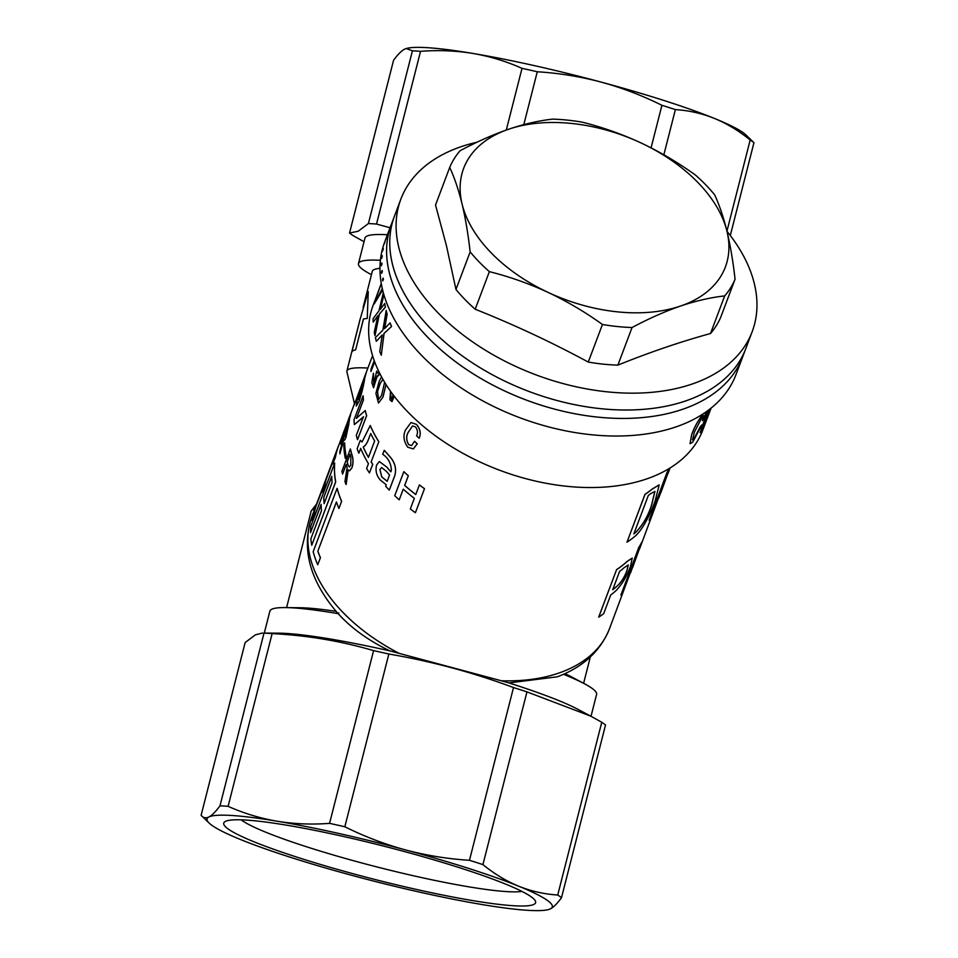 <?xml version="1.0" encoding="UTF-8"?>
<svg xmlns="http://www.w3.org/2000/svg" width="958" height="958" viewBox="0 0 958 958"><rect width="100%" height="100%" fill="white"/><g stroke="black" fill="none" stroke-linecap="round" stroke-linejoin="round"><path stroke-width="1.44" d="M709.615 411.353L710.788 408.3M711.135 408.024L705.363 423.125A176.32 109.655 -159.3 0 1 704.178 425.639L710.153 408.803M710.117 408.838L701.627 430.286A176.32 109.655 -159.3 0 1 700.142 432.669L707.675 410.683M705.16 420.203L709.495 409.317M692.526 439.878L693.832 439.039L699.783 427.591A176.32 109.655 -159.3 0 0 701.807 425.005L692.73 442.189L690.059 443.722L691.7 434.752C694.394 427.112 698.358 420.023 703.603 413.485M701.807 425.005L701.735 424.969A176.248 109.607 -159.3 0 1 699.711 427.555M690.035 443.698L691.628 434.716C694.334 427.076 698.298 419.987 703.543 413.449M705.89 411.964L704.31 418.263A176.32 109.655 -159.3 0 1 702.37 420.73L703.603 415.7M709.171 413.161L702.921 429.747A176.248 109.607 -159.3 0 1 525.475 478.569A176.248 109.607 -159.3 0 1 373.093 305.41L376.494 296.369M476.976 142.239A187.744 116.756 20.7 0 0 400.863 199.156A187.744 116.756 20.7 0 0 398.708 247.032A187.744 116.756 20.7 0 0 571.136 385.631A187.744 116.756 20.7 0 0 752.21 331.6L745.851 348.449A187.744 116.756 20.7 0 1 564.789 402.48A187.744 116.756 20.7 0 1 392.361 263.869A187.744 116.756 20.7 0 1 394.504 216.005A187.744 116.756 20.7 0 0 390.181 234.375A187.744 116.756 20.7 0 0 543.258 396.456A187.744 116.756 20.7 0 0 745.851 348.449L742.678 356.867A187.744 116.756 -159.3 0 1 553.664 408.874A187.744 116.756 -159.3 0 1 391.331 224.423A187.744 116.756 20.7 0 0 387.008 242.805A187.744 116.756 20.7 0 0 540.084 404.875A187.744 116.756 20.7 0 0 742.678 356.867L736.043 374.47A187.744 116.756 -159.3 0 1 547.03 426.478A187.744 116.756 -159.3 0 1 384.697 242.015L384.924 241.44M391.343 224.555L391.271 224.531A187.816 116.804 -159.3 0 0 390.768 225.765L389.631 228.782A187.816 116.804 -159.3 0 0 389.211 230.04L384.912 241.476A187.816 116.804 -159.3 0 1 385.332 240.219L387.367 234.746A168.584 18.07 -165.7 0 0 366.758 236.195A168.584 18.07 -165.7 0 0 364.974 238.027L358.46 263.606A168.584 18.07 -165.7 0 0 370.471 274.168L371.453 274.695M390.002 227.753L376.518 224.064A189.66 20.334 -165.7 0 0 368.399 223.549L358.208 231.249L349.538 233.022A189.66 20.334 -165.7 0 0 353.31 235.716L362.843 241.069M380.386 260.289A168.584 18.07 -165.7 0 0 360.244 261.774A168.584 18.07 -165.7 0 0 358.46 263.606M379.943 268.348A153.256 16.43 -165.7 0 0 373.919 269.677A153.256 16.43 -165.7 0 0 372.303 271.342L363.094 307.482M367.896 368.064A153.256 16.43 -165.7 0 0 348.52 369.345A153.256 16.43 -165.7 0 0 346.904 371.009A153.256 16.43 -165.7 0 0 346.868 371.74L354.484 403.653M359.454 321.457L368.255 291.567L367.249 318.475A153.256 16.43 -165.7 0 0 363.489 319.026L355.634 349.862A153.256 16.43 -165.7 0 0 353.274 350.652A153.256 16.43 -165.7 0 0 351.945 351.718L359.729 320.858A153.328 16.442 -165.7 0 0 359.454 321.457A153.328 16.442 -165.7 0 0 359.394 321.984M359.669 321.098A153.256 16.43 -165.7 0 0 359.525 321.481L346.904 371.009M314.715 508.926A153.256 16.43 -165.7 0 0 312.763 509.62A153.256 16.43 -165.7 0 0 311.47 510.614A153.256 16.43 -165.7 0 0 311.146 511.285L286.598 607.6M336.09 611.372A153.256 16.43 -165.7 0 0 299.926 607.743L285.484 607.588A168.584 18.07 -165.7 0 0 271.665 609.288A168.584 18.07 -165.7 0 0 269.881 611.12L264.3 633.01M338.833 612.916L338.15 613.659A168.584 18.07 -165.7 0 0 285.484 607.588M338.15 613.659C351.598 628.436 368.89 640.854 390.002 650.925A168.584 18.07 -165.7 0 0 278.97 633.166L264.001 633.094A189.66 20.334 -165.7 0 1 272.12 633.609C306.955 635.346 340.773 641.01 373.596 650.626A189.66 20.334 -165.7 0 1 388.852 654.027C431.603 661.331 473.144 672.504 513.5 687.569A189.66 20.334 -165.7 0 1 526.96 691.88L590.727 716.141L601.756 722.284A189.66 20.334 -165.7 0 1 605.528 724.978L561.496 897.706A189.66 20.334 -165.7 0 0 557.724 895.023L601.756 722.284M526.96 691.88L482.928 864.607C494.268 873.864 506.195 881.061 518.697 886.21A178.164 19.1 -165.7 0 0 405.521 849.926A178.164 19.1 -165.7 0 0 277.197 821.234A178.164 19.1 -165.7 0 0 208.916 816.958A178.164 19.1 -165.7 0 0 209.191 823.126L201.108 815.294L245.14 642.567L255.331 634.867L262.564 632.999M590.727 716.141L578.069 709.411A168.584 18.07 -165.7 0 0 508.914 682.91L557.197 676.839C582.967 667.223 600.391 651.2 609.48 628.759A159.004 98.89 -159.3 0 1 501.285 680.755L508.914 682.91M390.002 650.925L501.285 680.755M381.272 283.736L375.716 298.968A176.32 109.655 -159.3 0 1 376.698 295.783L381.236 283.568L375.716 298.968M382.589 290.058L374.195 303.973L382.266 288.681M377.967 315.721L373.189 322.163A176.32 109.655 -159.3 0 1 373.093 318.679L378.961 310.823L383.296 292.777M383.727 294.286A176.32 109.655 -159.3 0 0 383.763 294.956L383.835 294.968A176.248 109.607 -159.3 0 1 383.811 294.585M383.835 294.968L380.374 309.35M384.697 303.506A176.32 109.655 -159.3 0 0 385.356 307.087L385.427 307.099A176.248 109.607 -159.3 0 1 384.769 303.518L380.302 309.338L383.763 294.956M385.427 307.099L379.392 314.08L374.985 335.767A176.32 109.655 -159.3 0 1 374.291 332.186L377.895 315.709L373.189 322.163M382.278 334.977L376.326 341.276A176.32 109.655 -159.3 0 1 375.404 337.659L382.901 330.043L386.194 310.488A176.248 109.607 -159.3 0 0 387.14 314.092L384.685 328.606M390.014 322.87A176.32 109.655 -159.3 0 0 391.487 326.51L391.559 326.51A176.248 109.607 -159.3 0 1 390.086 322.87L384.613 328.606L387.068 314.092A176.32 109.655 -159.3 0 1 386.122 310.476M391.559 326.51L384.086 333.372L381.284 355.202A176.32 109.655 -159.3 0 1 379.775 351.562L382.206 334.977L376.326 341.276M333.875 458.978L326.199 479.347A159.004 98.89 -159.3 0 0 324.87 485.203L322.139 492.22A159.076 98.937 -159.3 0 1 323.481 486.353L315.517 507.477L323.265 487.143M314.248 513.356L311.53 520.374L314.248 513.356A159.004 98.89 -159.3 0 1 315.589 507.501M335.48 457.038L332.761 464.055L335.48 457.038A159.004 98.89 -159.3 0 1 338.509 446.021L342.856 434.501A159.076 98.937 -159.3 0 1 343.563 432.405L345.371 427.879M321.134 504.615L310.524 532.576A159.076 98.937 -159.3 0 1 310.739 526.409L334.701 463.061A159.004 98.89 -159.3 0 0 335.707 481.898L311.745 545.246A159.076 98.937 -159.3 0 1 310.859 538.863L321.469 510.698A159.076 98.937 -159.3 0 1 321.134 504.411L310.524 532.576M341.671 501.393A159.004 98.89 -159.3 0 1 337.144 488.352L337.072 488.341A159.076 98.937 -159.3 0 0 341.599 501.393L338.94 508.435A159.076 98.937 -159.3 0 1 336.414 501.896L317.828 551.173L336.45 501.992M317.828 551.173A159.076 98.937 -159.3 0 0 320.367 557.712L320.439 557.712A159.004 98.89 -159.3 0 1 317.9 551.173M320.439 557.712L317.709 564.753A159.076 98.937 -159.3 0 1 313.182 551.7L337.072 488.341M378.841 441.722L371.129 461.995L378.841 441.722A159.004 98.89 -159.3 0 1 370.267 425.508L362.04 441.997L360.328 440.297L362.04 441.997M371.201 461.984L372.734 464.379L369.441 472.941A159.076 98.937 -159.3 0 1 366.627 468.498L368.447 463.672A159.076 98.937 -159.3 0 1 360.663 448.38L358.843 453.206L360.699 448.476M366.375 371.991L364.663 378.147C363.741 384.649 361.896 392.265 359.118 400.983L356.256 406.084L357.765 395.654L354.34 404.731L366.375 371.991L364.735 378.171C363.812 384.661 361.968 392.277 359.19 401.007L356.292 406.096M357.526 396.492L354.34 404.731M386.828 467.181L390.828 471.827L391.391 470.33C391.068 463.277 388.17 457.924 382.697 454.284L384.266 450.284L390.373 457.158C395.187 462.989 396.648 469.169 394.78 475.671L389.295 490.089A159.076 98.937 -159.3 0 1 385.667 486.233L386.242 484.772L380.158 479.886C376.422 475.431 375.237 470.474 376.614 465.001L379.332 461.552L386.888 467.169L390.888 471.803M379.368 461.552L386.888 467.169M363.537 416.718L354.376 424.598A159.076 98.937 -159.3 0 1 354.005 419.796L363.142 395.774A159.004 98.89 -159.3 0 0 363.453 400.001L356.436 418.406M365.178 410.515A159.076 98.937 -159.3 0 0 366.591 415.676L366.663 415.676A159.004 98.89 -159.3 0 1 365.249 410.527L356.364 418.383L359.609 410.18M366.663 415.676L357.526 439.698A159.076 98.937 -159.3 0 1 356.304 435.303L363.465 416.706L360.316 419.7M403.258 489.215L399.223 499.813A159.076 98.937 -159.3 0 1 394.732 495.705L403.845 471.659A159.004 98.89 -159.3 0 0 408.336 475.755L404.707 485.395A159.004 98.89 -159.3 0 0 415.76 494.508M419.376 484.928A159.076 98.937 -159.3 0 0 424.466 488.712L424.502 488.676A159.004 98.89 -159.3 0 1 419.424 484.892L415.748 494.556A159.076 98.937 -159.3 0 1 404.647 485.419L404.707 485.395M424.502 488.676L415.401 512.734A159.076 98.937 -159.3 0 1 410.323 508.949L414.323 498.328A159.076 98.937 -159.3 0 1 403.234 489.191L399.223 499.813M346.269 464.522L342.593 474.078A159.076 98.937 -159.3 0 1 341.898 471.312L350.4 448.967A159.004 98.89 -159.3 0 0 352.029 454.99C353.394 459.074 353.358 463.385 351.897 467.935L349.562 470.809L348.149 469.815L346.125 484.497L348.221 469.815M346.161 456.307A159.004 98.89 -159.3 0 1 344.676 442.859L343.814 444.943A159.076 98.937 -159.3 0 0 345.299 458.391L346.089 456.295A159.076 98.937 -159.3 0 1 344.605 442.847M344.209 434.752L340.617 444.069A159.076 98.937 -159.3 0 1 341.06 441.53L349.562 419.197A159.004 98.89 -159.3 0 0 348.724 424.765L345.946 437.315C344.784 440.333 344.09 441.039 343.886 439.423L339.862 453.817A159.076 98.937 -159.3 0 1 339.934 451.062L343.886 437.303A159.076 98.937 -159.3 0 1 344.257 434.405L340.617 444.069M349.478 419.173A159.076 98.937 -159.3 0 0 348.652 424.741L345.874 437.303C344.712 440.321 344.018 441.015 343.814 439.411L344.161 440.261M355.262 401.57L346.976 423.568M349.969 417.269A159.004 98.89 -159.3 0 1 350.616 414.682L350.544 414.658A159.076 98.937 -159.3 0 0 349.886 417.257L342.844 434.501L349.886 417.257M385.99 384.565L382.913 397.091L378.482 403.043L382.984 397.091L386.05 384.673M626.999 542.18L645.021 494.376A159.076 98.937 -159.3 0 0 652.087 489.203L659.212 484.856L655.236 500.567C651.392 511.44 642.902 530.445 634.064 537.019A159.076 98.937 -159.3 0 1 626.999 542.18L644.962 494.328A159.004 98.89 -159.3 0 0 652.027 489.167L659.176 484.844M639.669 548.683L664.66 481.479M658.793 497.944L664.996 480.665A159.076 98.937 -159.3 0 1 664.888 480.868L651.895 515.32A159.076 98.937 -159.3 0 1 649.117 520.194L667.067 472.354A159.004 98.89 -159.3 0 0 669.403 468.342M598.69 617.096L616.593 569.603A159.004 98.89 -159.3 0 0 627.191 561.364L632.22 558.071L630.544 566.166C627.035 575.926 622.305 583.973 616.365 590.284A159.076 98.937 -159.3 0 1 610.689 595.05L603.672 613.659A159.076 98.937 -159.3 0 1 598.738 617.144L598.69 617.096M609.48 628.759L636.351 556.514M630.532 572.92L636.675 555.736A159.076 98.937 -159.3 0 1 636.567 555.939L623.586 590.391A159.076 98.937 -159.3 0 1 620.88 595.134L638.711 547.605A159.004 98.89 -159.3 0 0 641.632 542.444L641.704 542.467A159.076 98.937 -159.3 0 1 638.782 547.641L638.711 547.605M417.209 443.817A159.076 98.937 -159.3 0 1 414.503 441.291L414.551 441.267A159.004 98.89 -159.3 0 0 417.257 443.794L413.341 448.919L407.749 447.218C403.629 441.315 402.887 435.555 405.557 429.914L411.042 422.538L416.538 424.43C420.275 428.992 421.161 433.579 419.209 438.189L419.161 438.213A159.076 98.937 -159.3 0 1 416.574 435.806C418.047 432.932 417.7 429.974 415.544 426.933L412.539 425.939L408.228 432.369C406.084 436.213 406.252 440.333 408.743 444.704L411.677 445.518M417.257 443.794L413.341 448.919M394.085 396.181L392.002 401.63L394.157 396.277M379.871 373.812L377.201 376.063L373.548 387.739L371.86 382.637L373.44 373.165L373.8 384.194M373.44 373.165L373.764 384.194L376.698 371.093L377.895 373.297L378.997 372.051M379.919 373.895L377.751 376.266M377.272 376.099L373.548 387.739M374.638 361.92L370.962 371.476A159.076 98.937 -159.3 0 1 370.997 369.177L374.195 360.711M378.482 403.043L375.907 393.367L379.081 381.559L381.5 376.901M392.002 401.63L389.942 399.797L390.493 391.307M726.942 231.153L750.174 140.012C738.834 130.767 726.906 123.57 714.405 118.421C701.891 113.391 688.874 110.457 675.378 109.607A189.66 20.334 -165.7 0 0 661.918 105.296C642.315 95.537 622.089 87.813 601.229 82.125C580.38 76.58 559.065 73.131 537.282 71.754L523.798 124.624M537.282 71.754A189.66 20.334 -165.7 0 0 522.014 68.341C506.243 61.324 489.873 56.354 472.917 53.444C455.936 50.666 438.477 49.96 420.55 51.325L376.518 224.064M506.291 130.037L522.014 68.341M675.378 109.607L663.858 154.777M651.069 147.855L661.918 105.296M591.014 716.297L596.595 694.394A168.584 18.07 -165.7 0 0 584.584 683.832A168.584 18.07 -165.7 0 0 563.484 674.288M584.584 683.832L571.842 677.055A153.256 16.43 -165.7 0 0 564.933 673.642M482.928 864.607A189.66 20.334 -165.7 0 0 469.468 860.296L513.5 687.569M388.852 654.027L344.832 826.766A189.66 20.334 -165.7 0 0 329.564 823.353L373.596 650.626M272.12 633.609L228.1 806.337A189.66 20.334 -165.7 0 0 219.981 805.822L264.001 633.094M344.832 826.766C364.471 836.538 384.697 844.261 405.521 849.926C426.406 855.47 447.733 858.931 469.468 860.296M561.496 897.706C557.305 903.478 553.616 907.19 550.431 908.843A178.164 19.1 -165.7 0 0 518.697 886.21C531.211 891.227 544.216 894.173 557.724 895.023M228.1 806.337C243.871 813.366 260.241 818.324 277.197 821.234C294.178 824.024 311.637 824.73 329.564 823.353M201.108 815.294C203.18 817.928 205.778 818.479 208.916 816.958C212.089 815.306 215.778 811.594 219.981 805.822M209.191 823.126A178.164 19.1 -165.7 0 0 240.65 839.579A178.164 19.1 -165.7 0 0 353.837 875.875A178.164 19.1 -165.7 0 0 482.149 904.556A178.164 19.1 -165.7 0 0 548.395 909.585A178.164 19.1 -165.7 0 0 550.431 908.843L548.395 909.585M420.55 51.325A189.66 20.334 -165.7 0 0 412.419 50.822L406.252 48.523L404.623 49.157C401.45 50.798 397.762 54.51 393.558 60.294L349.538 233.022M368.399 223.549L412.419 50.822M406.252 48.523L406.659 48.415A178.164 19.1 -165.7 0 1 472.917 53.444A178.164 19.1 -165.7 0 1 601.229 82.125A178.164 19.1 -165.7 0 1 714.405 118.421A178.164 19.1 -165.7 0 1 745.863 134.874L753.946 142.706L730.295 235.5M753.946 142.706A189.66 20.334 -165.7 0 0 750.174 140.012M533.905 904.388A160.92 17.244 -165.7 0 0 535.163 900.616A160.92 17.244 -165.7 0 0 385.092 846.477A160.92 17.244 -165.7 0 0 225.441 821.401A160.92 17.244 -165.7 0 0 225.106 821.581A160.92 17.244 -165.7 0 0 357.478 874.917A160.92 17.244 -165.7 0 0 533.905 904.388M241.141 819.832A149.424 16.023 -165.7 0 0 378.542 867.349A149.424 16.023 -165.7 0 0 521.918 891.407M383.368 279.485A187.744 116.756 -159.3 0 1 383.128 278.119L382.517 279.544A187.816 116.804 -159.3 0 0 382.757 280.91L383.296 279.473A187.816 116.804 -159.3 0 1 383.056 278.107M382.29 271.856A187.744 116.756 -159.3 0 1 382.17 270.515L381.547 271.928A187.816 116.804 -159.3 0 0 381.679 273.281L382.218 271.844A187.816 116.804 -159.3 0 1 382.098 270.491M381.883 264.36A187.744 116.756 -159.3 0 1 381.883 263.031L381.26 264.444A187.816 116.804 -159.3 0 0 381.272 265.773L381.811 264.336A187.816 116.804 -159.3 0 1 381.811 263.007M382.146 256.995A187.744 116.756 -159.3 0 1 382.266 255.69L381.655 257.115A187.816 116.804 -159.3 0 0 381.535 258.409L382.074 256.972A187.816 116.804 -159.3 0 1 382.194 255.678M383.08 249.798A187.744 116.756 -159.3 0 1 383.32 248.541L382.709 249.954A187.816 116.804 -159.3 0 0 382.47 251.224L383.008 249.787A187.816 116.804 -159.3 0 1 383.248 248.517M384.685 242.817A187.744 116.756 -159.3 0 1 385.044 241.584L384.433 242.997A187.816 116.804 -159.3 0 0 384.074 244.23L384.613 242.781A187.816 116.804 -159.3 0 1 384.972 241.56M389.211 230.04L389.283 230.064A187.744 116.756 -159.3 0 1 389.702 228.806L389.631 228.782M389.283 230.064L384.912 241.476M368.255 291.567L367.249 318.475M367.189 318.451A153.328 16.442 -165.7 0 0 363.417 319.002L363.489 319.026M363.417 319.002L355.634 349.862M355.55 349.85A153.328 16.442 -165.7 0 0 351.873 351.694M648.315 495.478L633.825 533.917A159.076 98.937 -159.3 0 0 635.992 532.205C643.249 524.409 648.458 515.356 651.608 505.034L654.925 491.418L650.482 493.765A159.076 98.937 -159.3 0 1 648.315 495.478M633.873 533.786A159.004 98.89 -159.3 0 0 635.932 532.157L635.992 532.205M635.932 532.157C643.189 524.373 648.398 515.32 651.548 504.998L651.608 505.034M651.548 504.998L654.889 491.406M649.117 520.194L667.067 472.354M669.534 468.27A159.076 98.937 -159.3 0 1 667.139 472.39M669.822 468.091L660.888 492.592M598.738 617.144L616.593 569.603M627.191 561.364L627.25 561.4A159.076 98.937 -159.3 0 1 616.653 569.639M627.25 561.4L632.22 558.071M619.587 571.435L612.677 589.769A159.076 98.937 -159.3 0 0 617.227 586.033C621.395 582.213 624.664 577.039 627.023 570.513L628.268 564.945L624.137 567.699A159.076 98.937 -159.3 0 1 619.587 571.435M612.725 589.649A159.004 98.89 -159.3 0 0 617.168 585.985L617.227 586.033M617.168 585.985C621.335 582.165 624.604 576.991 626.951 570.477L627.023 570.513M626.951 570.477L628.232 564.921M620.88 595.134L638.782 547.641M641.704 542.467L632.591 567.663M408.228 432.369L408.168 432.393C406.024 436.237 406.204 440.345 408.683 444.728L411.653 445.53L414.503 441.291M412.539 425.939L408.168 432.393M416.538 424.43L416.479 424.454C420.215 429.016 421.113 433.603 419.161 438.213M411.102 422.526L416.479 424.454M391.798 393.127L390.349 393.75L391.75 399.654L392.696 398.756L392.828 394.528M391.786 399.654L390.421 393.75L391.283 392.984M378.53 399.498L377.572 391.475L380.254 383.32L382.925 379.452L380.182 383.32L377.488 391.511L378.494 399.498L381.571 395.403L384.613 382.35M376.698 371.093L377.859 373.297M374.602 361.813L370.962 371.476M350.544 414.658L345.227 428.058A159.076 98.937 -159.3 0 1 345.299 427.855M353.215 407.126L348.64 418.933M353.143 407.102A159.076 98.937 -159.3 0 1 353.478 406.312M343.814 439.411L339.862 453.817M348.053 424.562L345.275 431.938A159.004 98.89 -159.3 0 0 344.868 435.076L344.796 435.052C344.629 437.171 345.024 437.04 345.958 434.657L347.778 426.669A159.076 98.937 -159.3 0 1 348.101 424.202L345.203 431.914A159.076 98.937 -159.3 0 0 344.796 435.052L344.928 436.585M344.868 435.076L344.976 436.585M346.089 456.295L345.299 458.391M346.054 484.485A159.076 98.937 -159.3 0 1 344.952 481.575L347.131 467.54A159.076 98.937 -159.3 0 1 346.233 464.402L342.593 474.078M352.029 454.99L351.957 454.99A159.076 98.937 -159.3 0 1 350.317 448.967M351.957 454.99C353.334 459.074 353.286 463.385 351.826 467.935L351.897 467.935M351.826 467.935L349.49 470.809M350.077 454.212L347.167 461.924A159.076 98.937 -159.3 0 0 348.149 465.301L349.419 467.025L350.784 465.145L350.832 456.87A159.076 98.937 -159.3 0 1 350.077 454.212M350.113 454.331L347.167 461.924M347.239 461.936A159.004 98.89 -159.3 0 0 348.221 465.313L348.149 465.301M348.221 465.313L349.454 467.025M408.336 475.755L408.288 475.779A159.076 98.937 -159.3 0 1 403.797 471.671M408.288 475.779L404.647 485.419M424.466 488.712L415.401 512.734M363.453 400.001L363.369 399.989A159.076 98.937 -159.3 0 1 363.07 395.762M363.369 399.989L359.537 410.168M366.591 415.676L357.526 439.698M360.244 419.688L354.376 424.598M384.206 450.296L390.313 457.17C395.127 463.013 396.6 469.18 394.72 475.695L394.78 475.671M394.72 475.695L389.295 490.089M379.919 469.6L381.595 467.528L386.349 471.312A159.076 98.937 -159.3 0 0 389.571 474.976L387.176 481.335L381.703 476.868L379.919 469.6L381.631 467.528M387.224 481.323L381.763 476.844L379.979 469.588M362.854 383.583L359.322 396.875C357.993 400.145 357.49 400.444 357.825 397.774L359.19 391.882L363.717 379.871L362.854 383.583M357.897 397.786L363.537 380.554M371.129 461.995L372.734 464.379M372.674 464.391L369.441 472.941M358.843 453.206A159.076 98.937 -159.3 0 1 357.13 448.775L360.328 440.297M378.769 441.722A159.076 98.937 -159.3 0 1 370.195 425.508M368.938 438.069L370.71 433.531A159.076 98.937 -159.3 0 0 374.638 440.979L368.447 457.397A159.076 98.937 -159.3 0 1 363.178 447.051L363.19 447.051C365.393 445.733 367.309 442.74 368.938 438.069L370.782 433.531M368.471 457.313A159.004 98.89 -159.3 0 1 363.25 447.051L363.262 447.051C365.453 445.733 367.381 442.74 369.01 438.069M341.599 501.393L338.94 508.435M320.367 557.712L317.709 564.753M335.707 481.898L335.623 481.886A159.076 98.937 -159.3 0 1 334.629 463.049M335.623 481.886L311.745 545.246M324.127 503.657A159.076 98.937 -159.3 0 1 323.792 497.37L331.755 476.258A159.076 98.937 -159.3 0 0 332.079 482.545L324.127 503.657M323.792 497.37L331.755 476.461M324.175 503.513A159.004 98.89 -159.3 0 1 323.864 497.394M324.87 485.203L322.139 492.22M326.199 479.347L326.127 479.323A159.076 98.937 -159.3 0 0 324.798 485.179M332.761 464.055A159.076 98.937 -159.3 0 1 334.091 458.199L326.127 479.323M338.689 445.542L338.617 445.518A159.076 98.937 -159.3 0 0 338.437 445.997L314.559 509.357A159.076 98.937 -159.3 0 0 311.53 520.374M335.408 457.014A159.076 98.937 -159.3 0 1 338.437 445.997M314.176 513.344A159.076 98.937 -159.3 0 1 315.517 507.477M702.37 420.73L703.639 415.712L702.43 416.586L694.43 432.022L692.55 439.902L693.903 439.087L699.783 427.591M708.597 414.024L708.669 414.048A176.32 109.655 -159.3 0 1 708.549 414.299L710.704 408.371M704.992 420.634L709.615 409.222M705.064 420.67A176.32 109.655 -159.3 0 1 704.908 420.909L708.872 409.784M700.142 432.669L707.782 410.599M704.178 425.639L710.261 408.719M708.669 414.048L710.908 408.204M708.884 413.928L711.04 408.216M391.487 326.51L384.086 333.372M384.014 333.372L381.284 355.202M385.356 307.087L379.392 314.08M379.32 314.068L374.985 335.767M382.577 289.963L374.195 303.973M387.607 234.111L388.661 231.321M384.613 242.781L384.074 244.23M383.008 249.787L382.47 251.224M382.074 256.972L381.535 258.409M381.811 264.336L381.272 265.773M382.218 271.844L381.679 273.281M383.296 279.473L382.757 280.91M752.21 331.6A187.744 116.756 20.7 0 0 754.353 283.724A187.744 116.756 20.7 0 0 726.966 231.261M449.709 167.434A153.256 95.321 20.7 0 1 460.091 150.729C476.773 141.82 492.927 134.659 508.542 129.258A139.844 86.974 20.7 0 0 462.067 203.982C458.547 189.744 454.427 177.565 449.709 167.434L435.531 205.036L446.404 245.523L455.972 289.472L470.15 251.882C468.163 234.231 465.468 218.268 462.067 203.982A139.844 86.974 20.7 0 0 548.048 292.382A139.844 86.974 20.7 0 0 680.503 306.045A139.844 86.974 20.7 0 0 726.978 231.321A139.844 86.974 20.7 0 0 640.998 142.922A139.844 86.974 20.7 0 0 508.542 129.258C524.134 124.013 538.851 120.636 552.718 119.127A153.256 95.321 20.7 0 1 582.332 122.181C602.378 127.21 621.934 134.12 640.998 142.922C660.038 151.927 678.168 162.621 695.4 175.015A153.256 95.321 20.7 0 1 714.62 194.773C719.35 204.904 723.47 217.083 726.978 231.321C730.391 245.607 733.086 261.57 735.061 279.221L720.895 316.811A153.256 95.321 20.7 0 1 710.501 333.516L724.679 295.914C710.788 297.447 696.059 300.824 680.503 306.045C664.852 311.47 648.698 318.631 632.052 327.528L617.874 365.13C649.62 352.293 680.491 341.766 710.501 333.516M724.679 295.914A153.256 95.321 20.7 0 0 735.061 279.221M602.438 324.475C585.17 312.057 567.04 301.363 548.048 292.382C528.948 283.568 509.381 276.646 489.37 271.641L475.192 309.23C513.751 324.558 551.437 342.162 588.272 362.064L602.438 324.475A153.256 95.321 20.7 0 0 632.052 327.528M470.15 251.882A153.256 95.321 20.7 0 0 489.37 271.641M588.272 362.064A153.256 95.321 20.7 0 0 617.874 365.13M455.972 289.472A153.256 95.321 20.7 0 0 475.192 309.23M398.815 653.188A159.004 98.89 -159.3 0 1 311.913 516.578C299.758 552.646 313.41 585.051 337.923 613.467M311.47 510.614L316.523 504.136M372.542 355.729L366.411 372.003M313.541 512.255L311.913 516.578M670.109 467.911L668.133 473.168M590.332 656.949L583.614 683.305M400.863 199.156L389.69 228.794"/></g></svg>
